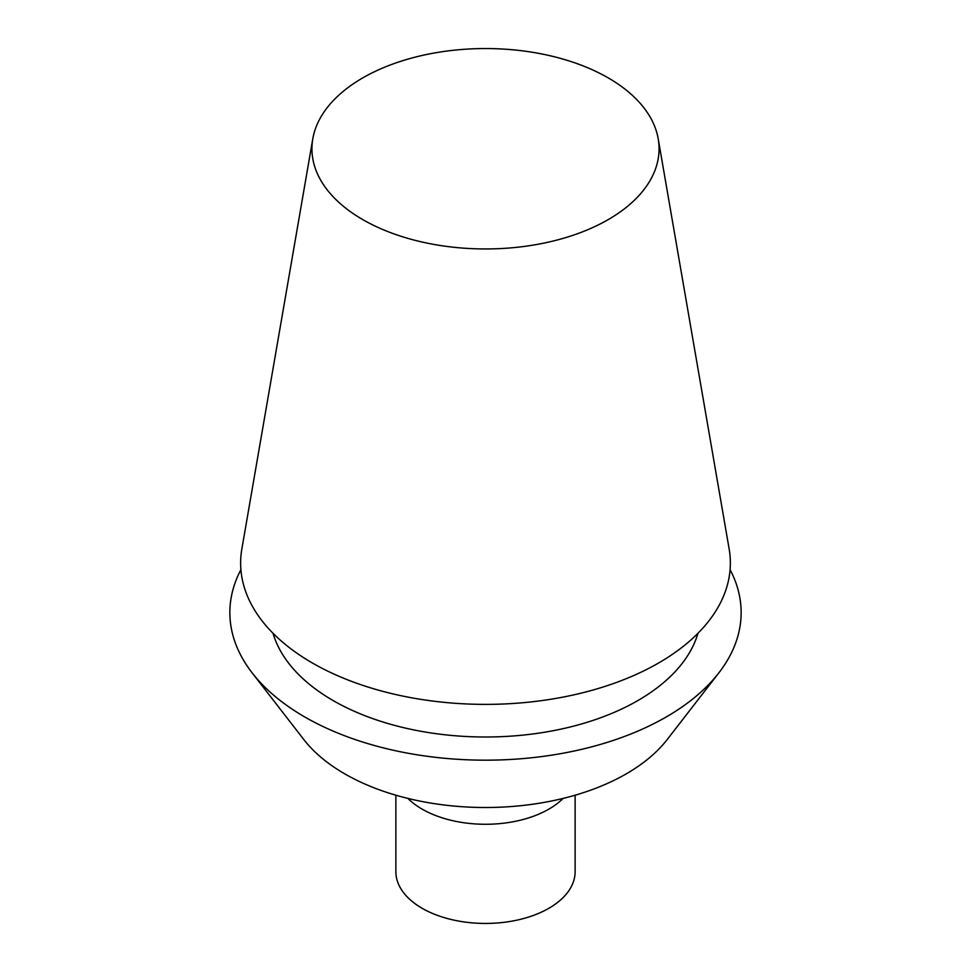 <?xml version="1.0" encoding="UTF-8"?>
<svg xmlns="http://www.w3.org/2000/svg" width="971" height="971" viewBox="0 0 971 971"><rect width="100%" height="100%" fill="white"/><g stroke="black" fill="none" stroke-linecap="round" stroke-linejoin="round"><path stroke-width="1.46" d="M608.222 219.604A173.554 100.207 180 0 1 411.182 239.303A173.554 100.207 180 0 1 312.796 138.792A173.554 100.207 180 0 1 485.5 48.55A173.554 100.207 180 0 1 658.204 138.792A173.554 100.207 180 0 1 608.222 219.604M697.979 633.262A215.477 124.409 180 0 1 637.862 700.564A215.477 124.409 180 0 1 419.933 731.102A215.477 124.409 180 0 1 273.021 633.262M240.905 569.674A255.64 147.592 0 0 0 252.132 672.842A255.64 147.592 0 0 0 666.264 716.95A255.64 147.592 0 0 0 718.868 672.842A255.64 147.592 0 0 0 730.095 569.674M312.796 138.792L241.852 548.955A244.862 141.365 0 0 0 380.656 690.769A244.862 141.365 0 0 0 658.641 662.975A244.862 141.365 0 0 0 729.148 548.955L658.204 138.792M718.868 672.842L667.247 739.489A199.091 114.942 180 0 1 485.5 807.508A199.091 114.942 180 0 1 303.753 739.489L252.132 672.842M575.123 795.2L575.123 871.703A89.623 51.742 180 0 1 548.87 908.286A89.623 51.742 180 0 1 451.199 919.501A89.623 51.742 180 0 1 395.877 871.703L395.877 795.2M563.107 798.417A89.623 51.742 180 0 1 548.87 809.122A89.623 51.742 180 0 1 407.893 798.417"/></g></svg>
